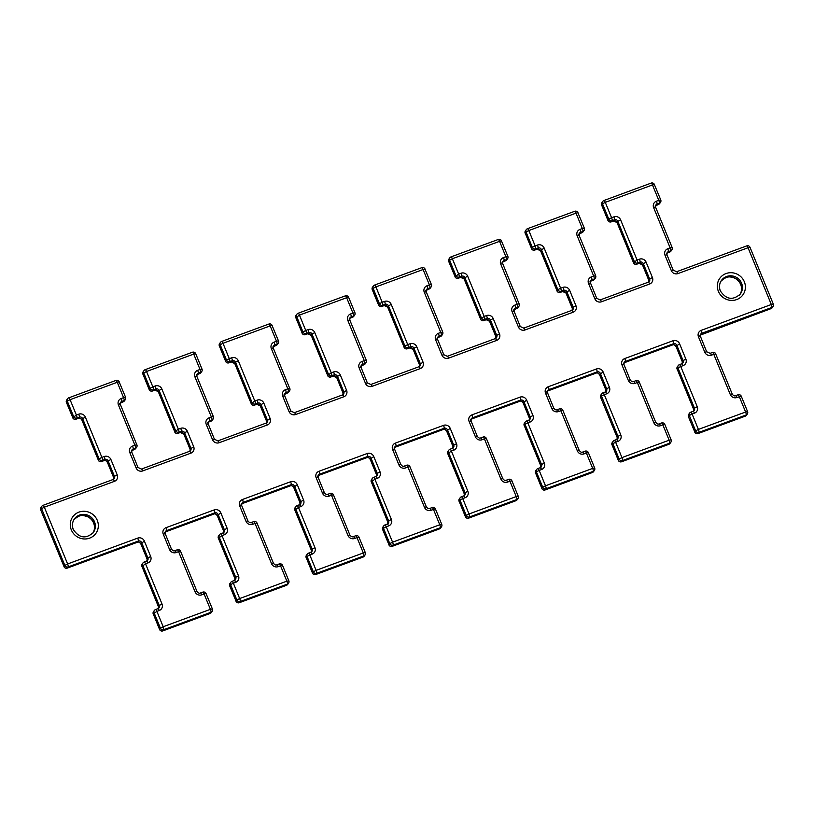 <?xml version="1.0" encoding="UTF-8"?>
<svg xmlns="http://www.w3.org/2000/svg" width="814" height="814" viewBox="0 0 814 814"><rect width="100%" height="100%" fill="white"/><g stroke="black" fill="none" stroke-linecap="round" stroke-linejoin="round"><path stroke-width="1.22" d="M74.064 519.474A11.63 11.182 -144.1 0 1 92.877 533.099M74.461 518.884C72.253 522.12 71.856 525.661 73.301 529.517C79.212 538.186 85.877 539.194 93.305 532.539A11.63 11.182 35.9 0 0 85.134 514.489A11.63 11.182 35.9 0 0 73.199 529.456M71.327 529.914A14.225 13.665 -144.1 0 1 78.968 512.118A14.225 13.665 -144.1 0 1 97.283 520.35A14.225 13.665 -144.1 0 1 89.642 538.135A14.225 13.665 -144.1 0 1 71.327 529.914M721.53 280.311C719.311 283.547 718.925 287.098 720.359 290.944C726.271 299.613 732.946 300.62 740.374 293.966A11.63 11.182 35.9 0 0 732.203 275.915A11.63 11.182 35.9 0 0 720.268 290.883M718.386 291.341A14.225 13.665 -144.1 0 1 726.027 273.555A14.225 13.665 -144.1 0 1 744.342 281.776A14.225 13.665 -144.1 0 1 736.701 299.572A14.225 13.665 -144.1 0 1 718.386 291.341M721.133 280.901A11.63 11.182 -144.1 0 1 739.936 294.526M737.911 394.851A2.584 0.6 69.8 0 1 737.983 394.79A2.584 0.6 69.8 0 1 739.295 396.642L745.604 412.016L698.402 429.416L692.104 414.041L694.464 413.166A5.169 4.976 35.9 0 0 697.242 406.695L680.748 366.493L683.109 365.618A5.169 4.976 35.9 0 0 685.887 359.147L679.578 343.773A5.169 4.976 35.9 0 0 672.924 340.781L624.786 358.536A5.169 4.976 35.9 0 0 621.998 365.008L628.306 380.382A5.169 4.976 35.9 0 0 634.971 383.374L637.331 382.499L653.815 422.71A5.169 4.976 35.9 0 0 660.48 425.702L662.84 424.827L669.139 440.201L621.947 457.6L615.638 442.226L617.999 441.361A5.169 4.976 35.9 0 0 620.777 434.89L604.293 394.678L606.654 393.813A5.169 4.976 35.9 0 0 609.432 387.342L603.123 371.967A5.169 4.976 35.9 0 0 596.459 368.976L548.321 386.721A5.169 4.976 35.9 0 0 545.543 393.193L551.851 408.567A5.169 4.976 35.9 0 0 558.506 411.558L560.866 410.694L577.36 450.895A5.169 4.976 35.9 0 0 584.025 453.886A2.584 0.6 -110.2 0 0 582.712 452.045A2.584 0.6 -110.2 0 0 582.631 452.106M741.239 396.347L736.935 397.507A2.584 0.6 -110.2 0 0 735.622 395.665A2.584 0.6 -110.2 0 0 735.551 395.716M732.213 394.23L730.28 394.515A5.169 4.976 35.9 0 0 736.935 397.507M730.28 394.515L713.786 354.314L711.426 355.179A5.169 4.976 35.9 0 1 704.761 352.187L698.463 336.813A5.169 4.976 35.9 0 1 701.241 330.342L771.326 304.507L748.046 247.741L677.96 273.575A5.169 4.976 35.9 0 1 671.296 270.584L664.997 255.209A5.169 4.976 35.9 0 1 667.775 248.738L670.136 247.873L653.642 207.662A5.169 4.976 35.9 0 1 656.42 201.19L658.78 200.325L652.472 184.951L605.28 202.35L611.579 217.725L613.939 216.85A5.169 4.976 35.9 0 1 620.604 219.841L637.097 260.053L639.458 259.178A5.169 4.976 35.9 0 1 646.113 262.169L652.421 277.543A5.169 4.976 35.9 0 1 649.643 284.015L601.495 301.77A5.169 4.976 35.9 0 1 594.841 298.779L588.532 283.404A5.169 4.976 35.9 0 1 591.31 276.933L593.671 276.058L577.187 235.857A5.169 4.976 35.9 0 1 579.965 229.385L582.325 228.51L576.017 213.136L528.815 230.535L535.124 245.909L537.484 245.045A5.169 4.976 35.9 0 1 544.149 248.036L560.632 288.248L562.993 287.373A5.169 4.976 35.9 0 1 569.658 290.364L575.966 305.738A5.169 4.976 35.9 0 1 573.178 312.21L525.04 329.955A5.169 4.976 35.9 0 1 518.386 326.963L512.077 311.589A5.169 4.976 35.9 0 1 514.855 305.118L517.216 304.253L500.722 264.041A5.169 4.976 35.9 0 1 503.5 257.57L505.86 256.705L499.562 241.331L452.36 258.73L458.669 274.104L461.029 273.229A5.169 4.976 35.9 0 1 467.684 276.221L484.177 316.432L486.538 315.567A5.169 4.976 35.9 0 1 493.203 318.549L499.501 333.923A5.169 4.976 35.9 0 1 496.723 340.394L448.585 358.15A5.169 4.976 35.9 0 1 441.921 355.158L435.622 339.784A5.169 4.976 35.9 0 1 438.4 333.313L440.761 332.438L424.267 292.236A5.169 4.976 35.9 0 1 427.045 285.765L429.405 284.89L423.097 269.515L375.905 286.915L382.214 302.289L384.564 301.424A5.169 4.976 35.9 0 1 391.229 304.416L407.722 344.627L410.083 343.752A5.169 4.976 35.9 0 1 416.737 346.744L423.046 362.118A5.169 4.976 35.9 0 1 420.268 368.589L372.13 386.335A5.169 4.976 35.9 0 1 365.466 383.343L359.157 367.969A5.169 4.976 35.9 0 1 361.935 361.497L364.296 360.633L347.812 320.421A5.169 4.976 35.9 0 1 350.59 313.95L352.95 313.085L346.642 297.71L299.45 315.11L305.749 330.484L308.109 329.609A5.169 4.976 35.9 0 1 314.774 332.6L331.257 372.812L333.618 371.947A5.169 4.976 35.9 0 1 340.283 374.928L346.591 390.303A5.169 4.976 35.9 0 1 343.803 396.774L295.665 414.529A5.169 4.976 35.9 0 1 289.011 411.538L282.702 396.164A5.169 4.976 35.9 0 1 285.48 389.692L287.841 388.817L271.347 348.616A5.169 4.976 35.9 0 1 274.125 342.145L276.485 341.269L270.187 325.895L222.985 343.294L229.294 358.669L231.654 357.804A5.169 4.976 35.9 0 1 238.309 360.795L254.802 401.007L257.163 400.132A5.169 4.976 35.9 0 1 263.828 403.123L270.126 418.498A5.169 4.976 35.9 0 1 267.348 424.969L219.21 442.714A5.169 4.976 35.9 0 1 212.546 439.723L206.247 424.348A5.169 4.976 35.9 0 1 209.025 417.877L211.386 417.012L194.892 376.801A5.169 4.976 35.9 0 1 197.67 370.329L200.03 369.464L193.722 354.09L146.53 371.489L152.839 386.864L155.199 385.989A5.169 4.976 35.9 0 1 161.854 388.98L178.347 429.192L180.708 428.327A5.169 4.976 35.9 0 1 187.362 431.308L193.671 446.683A5.169 4.976 35.9 0 1 190.893 453.154L142.755 470.909A5.169 4.976 35.9 0 1 136.091 467.918L129.782 452.543A5.169 4.976 35.9 0 1 132.57 446.072L134.921 445.197L118.437 404.996A5.169 4.976 35.9 0 1 121.215 398.524L123.575 397.649L117.267 382.275L70.075 399.674L76.374 415.048L78.734 414.184A2.584 0.6 69.8 0 1 79.284 417.124L76.933 417.999L76.089 419.149L78.449 418.284L79.284 417.124A2.584 2.483 35.9 0 1 82.621 418.62L81.787 419.77L98.27 459.981L99.105 458.831L82.621 418.62L85.399 417.175A5.169 4.976 35.9 0 0 78.734 414.184M85.399 417.175L101.892 457.387L104.243 456.512A2.584 0.6 69.8 0 1 104.803 459.452L102.442 460.327L101.608 461.477L103.958 460.612L104.803 459.452A2.584 2.483 35.9 0 1 108.13 460.948L107.295 462.108L113.594 477.482L114.438 476.322L108.13 460.948L110.908 459.503A5.169 4.976 35.9 0 0 104.243 456.512M110.908 459.503L117.216 474.877L114.438 476.322A2.584 2.483 35.9 0 1 114.164 478.713L113.115 479.497A2.584 0.6 -110.2 0 0 113.044 479.558M584.025 453.886L586.375 453.022L592.684 468.396L545.492 485.795L539.183 470.421L541.544 469.546A5.169 4.976 35.9 0 0 544.322 463.074L527.828 422.873L530.189 421.998A5.169 4.976 35.9 0 0 532.966 415.527L526.668 400.152A5.169 4.976 35.9 0 0 520.004 397.161L471.866 414.916A5.169 4.976 35.9 0 0 469.088 421.387L475.386 436.762A5.169 4.976 35.9 0 0 482.051 439.753L484.411 438.878L500.905 479.09A5.169 4.976 35.9 0 0 507.56 482.081L509.92 481.206L516.229 496.581L469.027 513.98L462.728 498.606L465.089 497.741A5.169 4.976 35.9 0 0 467.867 491.269L451.373 451.058L453.734 450.193A5.169 4.976 35.9 0 0 456.512 443.722L450.203 428.347A5.169 4.976 35.9 0 0 443.549 425.356L395.411 443.101A5.169 4.976 35.9 0 0 392.623 449.572L398.931 464.947A5.169 4.976 35.9 0 0 405.596 467.938L407.956 467.073L424.44 507.275A5.169 4.976 35.9 0 0 431.105 510.266L433.465 509.401L439.774 524.776L392.572 542.175L386.263 526.8L388.624 525.925A5.169 4.976 35.9 0 0 391.402 519.464L374.918 479.253L377.279 478.378A5.169 4.976 35.9 0 0 380.057 471.906L373.748 456.532A5.169 4.976 35.9 0 0 367.094 453.54L318.946 471.296A5.169 4.976 35.9 0 0 316.168 477.767L322.476 493.142A5.169 4.976 35.9 0 0 329.131 496.133L331.491 495.258L347.985 535.47A5.169 4.976 35.9 0 0 354.65 538.461L357 537.586L363.309 552.96L316.117 570.36L309.808 554.985L312.169 554.12A5.169 4.976 35.9 0 0 314.947 547.649L298.453 507.437L300.814 506.573A5.169 4.976 35.9 0 0 303.591 500.101L297.293 484.727A5.169 4.976 35.9 0 0 290.629 481.735L242.491 499.481A5.169 4.976 35.9 0 0 239.713 505.952L246.021 521.326A5.169 4.976 35.9 0 0 252.676 524.318L255.036 523.453L271.53 563.654A5.169 4.976 35.9 0 0 278.185 566.646L280.545 565.781L286.854 581.155L239.652 598.555L233.353 583.18L235.714 582.315A5.169 4.976 35.9 0 0 238.492 575.844L221.998 535.632L224.359 534.757A5.169 4.976 35.9 0 0 227.137 528.286L220.828 512.912A5.169 4.976 35.9 0 0 214.174 509.92L166.036 527.676A5.169 4.976 35.9 0 0 163.258 534.147L169.556 549.521A5.169 4.976 35.9 0 0 176.221 552.513L178.581 551.638L195.065 591.849A5.169 4.976 35.9 0 0 201.73 594.841L204.09 593.966L210.399 609.34L163.197 626.749L156.888 611.375L159.249 610.5A5.169 4.976 35.9 0 0 162.027 604.029L145.543 563.817L147.904 562.952A5.169 4.976 35.9 0 0 150.682 556.481L144.373 541.106A5.169 4.976 35.9 0 0 137.719 538.115L67.623 563.96L44.343 507.193L114.428 481.349A5.169 4.976 35.9 0 0 117.216 474.877M64.092 566.727L63.98 566.666A2.584 2.584 0 0 0 67.267 568.111A2.584 0.6 69.8 0 0 67.348 568.05L137.434 542.216L138.268 541.056L68.183 566.9L67.348 568.05A2.584 2.483 -144.1 0 1 64.011 566.554L40.7 509.9L64.011 566.554L64.845 565.404L41.565 508.638L40.731 509.788A2.584 2.483 -144.1 0 1 40.995 507.407A2.584 2.584 0 0 0 40.7 509.9L40.802 509.961M440.303 336.599A2.584 0.6 -110.2 0 0 440.394 336.599A2.584 2.584 0 0 0 441.595 335.694L442.429 334.534A2.584 2.584 0 0 0 442.735 332.041L442.704 332.153A2.584 2.483 -144.1 0 1 441.31 335.388L438.95 336.253L438.115 337.413L440.476 336.538L441.31 335.388A2.584 0.6 -110.2 0 0 440.761 332.438L442.735 332.041L426.241 291.829L424.267 292.236M189.662 451.302A2.584 2.483 35.9 0 0 190.893 448.138L184.585 432.763L183.75 433.913L190.059 449.287L193.671 446.683M352.493 317.246A2.584 0.6 -110.2 0 0 352.584 317.236A2.584 2.584 0 0 0 353.785 316.331L354.619 315.171A2.584 2.584 0 0 0 354.924 312.678L354.894 312.79A2.584 2.483 -144.1 0 1 353.5 316.025L351.139 316.89L350.305 318.05L352.666 317.175L353.5 316.025A2.584 0.6 -110.2 0 0 352.95 313.085L354.924 312.678L348.616 297.303L346.642 297.71A2.584 0.6 69.8 0 0 345.329 295.858L298.138 313.258A2.584 0.6 69.8 0 1 299.45 315.11L295.828 317.714L302.136 333.089L302.971 331.929L296.672 316.554A2.584 2.483 -144.1 0 1 298.056 313.319A2.584 0.6 69.8 0 1 298.138 313.258A2.584 2.584 0 0 0 296.937 314.173L296.093 315.323A2.584 2.584 0 0 0 295.797 317.816L295.828 317.714A2.584 2.483 -144.1 0 1 296.093 315.323M378.673 305.067L379.436 303.744L373.127 288.37L372.293 289.519L378.591 304.894A2.584 2.483 -144.1 0 0 381.929 306.39L384.289 305.515L385.124 304.365L382.763 305.24L381.929 306.39A2.584 0.6 -110.2 0 1 381.847 306.451L384.208 305.576A2.584 0.6 -110.2 0 0 384.289 305.515A2.584 2.483 35.9 0 1 387.617 307.01L404.11 347.222L404.945 346.072L388.451 305.861L387.586 307.122L384.208 305.576A2.584 0.6 -110.2 0 1 384.116 305.586M419.037 366.738A2.584 2.483 35.9 0 0 420.268 363.563L413.96 348.189L413.125 349.348L419.434 364.723L423.046 362.118M175.57 430.637L159.076 390.435L158.242 391.585L174.735 431.796L178.347 429.192A2.584 0.6 -110.2 0 1 178.897 432.132L178.062 433.292L180.423 432.417L181.257 431.267L178.897 432.132A2.584 2.483 -144.1 0 1 175.57 430.637M73.596 416.503L67.297 401.129L66.453 402.279L72.761 417.653L76.374 415.048A2.584 0.6 -110.2 0 1 76.933 417.999A2.584 2.483 -144.1 0 1 73.596 416.503M120.767 402.686A2.584 0.6 -110.2 0 0 120.848 402.676A2.584 0.6 -110.2 0 0 120.93 402.615L123.29 401.75L124.125 400.59L121.764 401.465L120.93 402.615A2.584 2.483 35.9 0 0 120.319 402.94M328.48 374.257L311.996 334.045L311.152 335.205L327.645 375.417L331.257 372.812A2.584 0.6 -110.2 0 1 331.817 375.753L330.983 376.913L333.333 376.037L334.178 374.888L331.817 375.753A2.584 2.483 -144.1 0 1 328.48 374.257M149.298 389.631L150.061 388.309L143.752 372.934L142.918 374.094L149.216 389.468A2.584 2.483 -144.1 0 0 152.554 390.964L154.914 390.089L155.749 388.939L153.388 389.804L152.554 390.964A2.584 0.6 -110.2 0 1 152.472 391.015L154.833 390.15A2.584 0.6 -110.2 0 0 154.914 390.089A2.584 2.483 35.9 0 1 158.242 391.585L154.833 390.15A2.584 0.6 -110.2 0 1 154.741 390.15M342.582 394.922A2.584 2.483 35.9 0 0 343.813 391.758L337.505 376.383L336.67 377.533L342.969 392.908L346.591 390.303M273.687 346.306A2.584 0.6 -110.2 0 0 273.769 346.296A2.584 0.6 -110.2 0 0 273.85 346.235L276.2 345.37L277.045 344.21L274.684 345.085L273.85 346.235A2.584 2.483 35.9 0 0 273.239 346.561M132.122 450.234A2.584 0.6 -110.2 0 0 132.204 450.234A2.584 0.6 -110.2 0 0 132.285 450.173L134.646 449.297L135.48 448.148L133.12 449.013L132.285 450.173A2.584 2.483 35.9 0 0 131.675 450.498M305.464 334.574L307.824 333.709L308.659 332.56L306.298 333.425L305.464 334.574A2.584 2.483 -144.1 0 1 302.136 333.089L302.106 333.191A2.584 2.584 0 0 0 305.392 334.635A2.584 0.6 -110.2 0 0 305.464 334.574M252.025 402.452L235.531 362.24L234.697 363.39L251.19 403.602L254.802 401.007A2.584 0.6 -110.2 0 1 255.352 403.948L254.517 405.097L256.878 404.232L257.712 403.072L255.352 403.948A2.584 2.483 -144.1 0 1 252.025 402.452M266.127 423.117A2.584 2.483 35.9 0 0 267.348 419.943L261.05 404.568L260.205 405.728L266.514 421.103L270.126 418.498M407.438 348.718L409.798 347.853L410.632 346.693L408.272 347.568L407.438 348.718A2.584 2.483 -144.1 0 1 404.11 347.222L404.07 347.334A2.584 2.584 0 0 0 407.356 348.779A2.584 0.6 -110.2 0 0 407.438 348.718M285.032 393.854A2.584 0.6 -110.2 0 0 285.124 393.854A2.584 0.6 -110.2 0 0 285.195 393.793L287.556 392.918L288.39 391.768L286.029 392.633L285.195 393.793A2.584 2.483 35.9 0 0 284.595 394.118M199.572 373.626A2.584 0.6 -110.2 0 0 199.674 373.616A2.584 2.584 0 0 0 200.875 372.71L201.709 371.55A2.584 2.584 0 0 0 202.004 369.057L201.974 369.169A2.584 2.483 -144.1 0 1 200.58 372.405L198.219 373.27L197.385 374.43L199.745 373.555L200.58 372.405A2.584 0.6 -110.2 0 0 200.03 369.464L202.004 369.057L195.696 353.683L193.722 354.09A2.584 0.6 69.8 0 0 192.409 352.238L145.218 369.637A2.584 0.6 69.8 0 1 146.53 371.489L143.752 372.934A2.584 2.483 -144.1 0 1 145.136 369.698A2.584 0.6 69.8 0 1 145.218 369.637A2.584 2.584 0 0 0 144.017 370.553L143.183 371.703A2.584 2.584 0 0 0 142.888 374.196L142.918 374.094A2.584 2.483 -144.1 0 1 143.183 371.703M694.871 432.183L694.759 432.122A2.584 2.584 0 0 0 698.046 433.567A2.584 0.6 69.8 0 0 698.117 433.516L745.319 416.107L746.153 414.957L698.961 432.356L698.117 433.516A2.584 2.483 -144.1 0 1 694.79 432.02L688.451 416.748L694.79 432.02L695.624 430.86L689.326 415.486L688.481 416.646A2.584 2.483 -144.1 0 1 688.756 414.255A2.584 2.584 0 0 0 688.451 416.748L688.552 416.809M670.685 250.814L668.325 251.689L667.49 252.839L669.851 251.964L670.685 250.814A2.584 0.6 -110.2 0 0 670.136 247.873L672.069 247.578A2.584 2.483 -144.1 0 1 670.685 250.814M514.407 309.279A2.584 0.6 -110.2 0 0 514.499 309.279A2.584 0.6 -110.2 0 0 514.57 309.218L516.931 308.343L517.765 307.193L515.404 308.068L514.57 309.218A2.584 2.483 35.9 0 0 513.97 309.544M541.951 488.563L541.839 488.512A2.584 2.584 0 0 0 545.126 489.957A2.584 0.6 69.8 0 0 545.207 489.896L592.399 472.486L593.233 471.337L546.041 488.736L545.207 489.896A2.584 2.483 -144.1 0 1 541.87 488.4L535.571 473.026L541.87 488.4L542.714 487.24L536.406 471.866L535.571 473.026A2.584 2.483 -144.1 0 1 535.836 470.634A2.584 2.584 0 0 0 535.541 473.138L535.643 473.188M486.538 315.567A2.584 0.6 -110.2 0 1 487.087 318.508L484.727 319.373L483.892 320.533L486.253 319.658L487.087 318.508A2.584 2.483 35.9 0 1 490.425 320.004L489.58 321.154L495.889 336.528L496.723 335.378L490.425 320.004L493.203 318.549M481.4 317.877L464.906 277.666L464.072 278.826L480.565 319.037L484.177 316.432A2.584 0.6 -110.2 0 1 484.727 319.373A2.584 2.483 -144.1 0 1 481.4 317.877M455.891 275.549L449.582 260.175L448.748 261.335L455.057 276.699L458.669 274.104A2.584 0.6 -110.2 0 1 459.218 277.045L458.384 278.195L460.744 277.33L461.579 276.17L459.218 277.045A2.584 2.483 -144.1 0 1 455.891 275.549M655.972 205.352A2.584 0.6 -110.2 0 0 656.064 205.352A2.584 0.6 -110.2 0 0 656.135 205.291L658.495 204.416L659.33 203.266L656.969 204.131L656.135 205.291A2.584 2.483 35.9 0 0 655.535 205.616M525.203 233.14L531.511 248.514L532.346 247.364L526.037 231.99L525.203 233.14A2.584 2.483 -144.1 0 1 525.468 230.749A2.584 2.584 0 0 0 525.172 233.252L525.203 233.14M611.304 221.815L613.654 220.95L614.499 219.79L612.138 220.665L611.304 221.815A2.584 2.483 -144.1 0 1 607.966 220.319L608.801 219.17L602.502 203.795L601.668 204.945L607.936 220.431A2.584 2.584 0 0 0 611.222 221.876A2.584 0.6 -110.2 0 0 611.304 221.815M634.32 261.498L617.826 221.286L616.992 222.446L633.475 262.657L637.097 260.053A2.584 0.6 -110.2 0 1 637.647 262.993L636.813 264.153L639.173 263.278L640.008 262.128L637.647 262.993A2.584 2.483 -144.1 0 1 634.32 261.498M506.42 259.646L504.059 260.511L503.215 261.67L505.575 260.795L506.42 259.646A2.584 0.6 -110.2 0 0 505.86 256.705L507.804 256.41A2.584 2.483 -144.1 0 1 506.42 259.646M579.517 233.547A2.584 0.6 -110.2 0 0 579.599 233.537A2.584 0.6 -110.2 0 0 579.68 233.476L582.041 232.611L582.875 231.451L580.514 232.326L579.68 233.476A2.584 2.483 35.9 0 0 579.069 233.801M603.123 371.967L599.511 374.562L605.82 389.937L606.654 388.787L600.345 373.412A2.584 2.483 35.9 0 0 597.018 371.917L548.87 389.662L548.036 390.822L596.184 373.066L597.018 371.917A2.584 0.6 69.8 0 0 596.459 368.976M770.868 308.659A2.584 0.6 -110.2 0 0 770.97 308.659A2.584 0.6 -110.2 0 0 771.041 308.598L771.876 307.448L701.79 333.282L700.956 334.442L771.041 308.598A2.584 2.483 -144.1 0 0 772.16 307.753L773.005 306.593A2.584 2.483 -144.1 0 1 771.876 307.448A2.584 0.6 -110.2 0 0 771.326 304.507L773.269 304.212A2.584 2.483 -144.1 0 1 773.005 306.593A2.584 2.584 0 0 0 773.3 304.1L750.02 247.334L748.046 247.741A2.584 0.6 69.8 0 0 746.733 245.889L676.648 271.723A2.584 0.6 69.8 0 1 677.96 273.575M679.578 343.773L675.966 346.377L682.274 361.752L683.109 360.592L676.8 345.217A2.584 2.483 35.9 0 0 673.473 343.732L625.335 361.477L624.501 362.627L672.639 344.882L673.473 343.732A2.584 0.6 69.8 0 0 672.924 340.781M526.668 400.152L523.056 402.757L529.354 418.131L530.189 416.972L523.89 401.597A2.584 2.483 35.9 0 0 520.553 400.112L472.415 417.857L471.581 419.007L519.719 401.261L520.553 400.112A2.584 0.6 69.8 0 0 520.004 397.161M617.999 441.361A2.584 0.6 -110.2 0 0 616.686 439.509L614.326 440.384A2.584 0.6 -110.2 0 1 615.638 442.226L612.861 443.681A2.584 2.483 -144.1 0 1 613.125 441.29L612.291 442.45A2.584 2.483 -144.1 0 0 612.026 444.831L618.304 460.317A2.584 2.584 0 0 0 621.591 461.762A2.584 0.6 69.8 0 0 621.662 461.701L668.864 444.302L669.698 443.142L622.496 460.551L621.662 461.701A2.584 2.483 -144.1 0 1 618.335 460.205L619.169 459.055L612.861 443.681L612.026 444.831L618.406 460.378M617.236 439.224A2.584 2.483 35.9 0 0 617.165 437.494L600.64 397.395L617.165 437.494L617.999 436.335L601.515 396.123L600.671 397.283A2.584 2.483 -144.1 0 1 600.946 394.892A2.584 2.584 0 0 0 600.64 397.395L600.742 397.446M540.781 467.409A2.584 2.483 35.9 0 0 540.71 465.679L524.216 425.468L540.71 465.679L541.544 464.529L525.05 424.318L524.216 425.468A2.584 2.483 -144.1 0 1 524.481 423.087A2.584 2.584 0 0 0 524.185 425.58L524.287 425.641M287.403 584.096L240.211 601.495L239.367 602.655L286.569 585.246L287.403 584.096A2.584 0.6 69.8 0 0 286.854 581.155L288.797 580.86A2.584 2.483 -144.1 0 1 287.403 584.096M159.249 610.5A2.584 0.6 -110.2 0 0 157.936 608.648L155.576 609.523A2.584 0.6 -110.2 0 1 156.888 611.375L153.276 613.97L159.585 629.344L160.419 628.194L154.111 612.82A2.584 2.483 -144.1 0 1 155.505 609.584A2.584 0.6 -110.2 0 1 155.576 609.523A2.584 2.584 0 0 0 154.385 610.429L153.541 611.589A2.584 2.584 0 0 0 153.246 614.082L153.347 614.143M144.373 541.106L140.761 543.711L147.069 559.076L147.904 557.926L141.595 542.551A2.584 2.483 35.9 0 0 138.268 541.056A2.584 0.6 69.8 0 0 137.719 538.115M220.828 512.912L217.216 515.516L223.524 530.891L224.359 529.741L218.05 514.367A2.584 2.483 35.9 0 0 214.723 512.871L166.585 530.616L165.751 531.766L213.889 514.021L214.723 512.871A2.584 0.6 69.8 0 0 214.174 509.92M450.203 428.347L446.591 430.942L452.899 446.316L453.734 445.166L447.425 429.792A2.584 2.483 35.9 0 0 444.098 428.296L395.96 446.041L395.126 447.201L443.264 429.446L444.098 428.296A2.584 0.6 69.8 0 0 443.549 425.356M297.293 484.727L293.681 487.321L299.979 502.696L300.814 501.546L294.515 486.172A2.584 2.483 35.9 0 0 291.178 484.676L243.04 502.421L242.206 503.581L290.344 485.836L291.178 484.676A2.584 0.6 69.8 0 0 290.629 481.735M373.748 456.532L370.136 459.137L376.444 474.511L377.279 473.361L370.97 457.987A2.584 2.483 35.9 0 0 367.643 456.491L319.505 474.236L318.661 475.386L366.809 457.641L367.643 456.491A2.584 0.6 69.8 0 0 367.094 453.54M465.089 497.741A2.584 0.6 -110.2 0 0 463.777 495.889L461.416 496.764A2.584 0.6 -110.2 0 1 462.728 498.606L459.951 500.061A2.584 2.483 -144.1 0 1 460.215 497.669L459.381 498.829A2.584 2.483 -144.1 0 0 459.106 501.21L465.384 516.697A2.584 2.584 0 0 0 468.671 518.142A2.584 0.6 69.8 0 0 468.742 518.08L515.944 500.681L516.778 499.521L469.586 516.931L468.742 518.08A2.584 2.483 -144.1 0 1 465.415 516.585L466.249 515.435L459.951 500.061L459.106 501.21L465.496 516.758M230.006 583.394A2.584 2.584 0 0 0 229.701 585.897L236.04 601.159L236.874 599.999L230.576 584.625L229.741 585.785A2.584 2.483 -144.1 0 1 230.006 583.394L230.84 582.244A2.584 2.483 -144.1 0 1 231.959 581.389A2.584 0.6 -110.2 0 1 232.041 581.328A2.584 2.584 0 0 0 230.84 582.244A2.584 2.483 -144.1 0 0 230.576 584.625L233.353 583.18A2.584 0.6 -110.2 0 0 232.041 581.328L234.401 580.463A2.584 0.6 -110.2 0 0 234.32 580.524M153.541 611.589A2.584 2.483 -144.1 0 0 153.276 613.97L159.554 629.456A2.584 2.584 0 0 0 162.841 630.901A2.584 0.6 69.8 0 0 162.912 630.84L210.114 613.441L210.948 612.281L163.746 629.69L162.912 630.84A2.584 2.483 -144.1 0 1 159.585 629.344L159.656 629.517M440.323 527.716L393.121 545.115L392.287 546.275L439.489 528.866L440.323 527.716A2.584 0.6 69.8 0 0 439.774 524.776L441.707 524.481A2.584 2.483 -144.1 0 1 440.323 527.716M382.916 527.014A2.584 2.584 0 0 0 382.621 529.517L388.96 544.78L389.794 543.62L383.486 528.245L382.651 529.405A2.584 2.483 -144.1 0 1 382.916 527.014L383.75 525.864A2.584 2.483 -144.1 0 1 384.88 525.01A2.584 0.6 -110.2 0 1 384.951 524.949A2.584 2.584 0 0 0 383.75 525.864A2.584 2.483 -144.1 0 0 383.486 528.245L386.263 526.8A2.584 0.6 -110.2 0 0 384.951 524.949L387.311 524.084A2.584 0.6 -110.2 0 0 387.24 524.145M147.904 562.952A2.584 0.6 -110.2 0 0 146.591 561.1L144.231 561.975A2.584 0.6 -110.2 0 1 145.543 563.817L141.931 566.422L158.415 606.634L159.249 605.474L142.765 565.272A2.584 2.483 -144.1 0 1 144.149 562.036A2.584 0.6 -110.2 0 1 144.231 561.975A2.584 2.584 0 0 0 143.03 562.881L142.196 564.031A2.584 2.584 0 0 0 141.89 566.534L141.992 566.585M300.814 506.573A2.584 0.6 -110.2 0 0 299.501 504.721L297.141 505.596A2.584 0.6 -110.2 0 1 298.453 507.437L294.841 510.042L311.335 550.254L312.169 549.094L295.675 508.882A2.584 2.483 -144.1 0 1 297.069 505.657A2.584 0.6 -110.2 0 1 297.141 505.596A2.584 2.584 0 0 0 295.95 506.501L295.106 507.651A2.584 2.584 0 0 0 294.81 510.154L294.912 510.205M224.359 534.757A2.584 0.6 -110.2 0 0 223.046 532.916L220.686 533.781A2.584 0.6 -110.2 0 1 221.998 535.632L218.386 538.227L234.88 578.439L235.714 577.289L219.22 537.077A2.584 2.483 -144.1 0 1 220.614 533.842A2.584 0.6 -110.2 0 1 220.686 533.781A2.584 2.584 0 0 0 219.485 534.686L218.651 535.846A2.584 2.584 0 0 0 218.356 538.339L218.457 538.4M377.279 478.378A2.584 0.6 -110.2 0 0 375.966 476.536L373.606 477.401A2.584 0.6 -110.2 0 1 374.918 479.253L371.296 481.847L387.79 522.059L388.624 520.909L372.14 480.698A2.584 2.483 -144.1 0 1 373.524 477.462A2.584 0.6 -110.2 0 1 373.606 477.401A2.584 2.584 0 0 0 372.405 478.306L371.571 479.466A2.584 2.584 0 0 0 371.265 481.959L371.367 482.02M312.169 554.12A2.584 0.6 -110.2 0 0 310.856 552.268L308.496 553.144A2.584 0.6 -110.2 0 1 309.808 554.985L307.031 556.44A2.584 2.483 -144.1 0 1 307.295 554.049L306.461 555.209A2.584 2.483 -144.1 0 0 306.196 557.59L312.464 573.076A2.584 2.584 0 0 0 315.751 574.521A2.584 0.6 69.8 0 0 315.832 574.46L363.024 557.061L363.858 555.901L316.666 573.31L315.832 574.46A2.584 2.483 -144.1 0 1 312.505 572.964L313.339 571.815L307.031 556.44L306.196 557.59L312.576 573.137M453.734 450.193A2.584 0.6 -110.2 0 0 452.421 448.341L450.061 449.216A2.584 0.6 -110.2 0 1 451.373 451.058L447.761 453.663L464.255 493.874L465.089 492.714L448.595 452.503A2.584 2.483 -144.1 0 1 449.989 449.267A2.584 0.6 -110.2 0 1 450.061 449.216A2.584 2.584 0 0 0 448.86 450.122L448.026 451.271A2.584 2.584 0 0 0 447.731 453.774L447.832 453.825M562.993 287.373A2.584 0.6 -110.2 0 1 563.553 290.313L561.192 291.188L560.347 292.338L562.708 291.473L563.553 290.313A2.584 2.483 35.9 0 1 566.88 291.809L566.045 292.969L572.344 308.343L573.188 307.183L566.88 291.809L569.658 290.364M639.458 259.178A2.584 0.6 -110.2 0 1 640.008 262.128A2.584 2.483 35.9 0 1 643.335 263.624L642.5 264.774L648.809 280.148L649.643 278.999L643.335 263.624L646.113 262.169M594.23 279.009L591.87 279.874L591.025 281.023L593.386 280.158L594.23 279.009A2.584 0.6 -110.2 0 0 593.671 276.058L595.614 275.773A2.584 2.483 -144.1 0 1 594.23 279.009M426.597 289.926A2.584 0.6 -110.2 0 0 426.689 289.916A2.584 0.6 -110.2 0 0 426.76 289.855L429.12 288.99L429.955 287.83L427.594 288.705L426.76 289.855A2.584 2.483 35.9 0 0 426.16 290.181M544.149 248.036L540.527 250.631L557.02 290.842L557.855 289.692L541.371 249.481A2.584 2.483 35.9 0 0 538.034 247.985L535.673 248.85L534.839 250.01L537.199 249.135L538.034 247.985A2.584 0.6 -110.2 0 0 537.484 245.045M693.691 411.029A2.584 2.483 35.9 0 0 693.62 409.3L677.136 369.088L693.62 409.3L694.464 408.15L677.97 367.938L677.136 369.088A2.584 2.483 -144.1 0 1 677.401 366.707A2.584 2.584 0 0 0 677.106 369.2L677.197 369.261M210.928 421.174A2.584 0.6 -110.2 0 0 211.019 421.174A2.584 2.584 0 0 0 212.22 420.258L213.054 419.108A2.584 2.584 0 0 0 213.36 416.605L213.329 416.717A2.584 2.483 -144.1 0 1 211.935 419.953L209.574 420.828L208.74 421.978L211.101 421.113L211.935 419.953A2.584 0.6 -110.2 0 0 211.386 417.012L213.36 416.605L196.866 376.394L194.892 376.801M229.009 362.769L231.369 361.894L232.204 360.744L229.843 361.62L229.009 362.769A2.584 2.483 -144.1 0 1 225.682 361.274L226.516 360.124L220.207 344.749L219.373 345.899L225.651 361.385A2.584 2.584 0 0 0 228.938 362.83A2.584 0.6 -110.2 0 0 229.009 362.769M363.838 364.794A2.584 0.6 -110.2 0 0 363.939 364.784A2.584 2.584 0 0 0 365.14 363.878L365.974 362.729A2.584 2.584 0 0 0 366.269 360.226L366.239 360.337A2.584 2.483 -144.1 0 1 364.855 363.573L362.495 364.448L361.66 365.598L364.011 364.733L364.855 363.573A2.584 0.6 -110.2 0 0 364.296 360.633L366.269 360.226L349.786 320.014L347.812 320.421M66.524 402.452L66.453 402.279A2.584 2.483 -144.1 0 1 66.728 399.898L67.562 398.738A2.584 2.483 -144.1 0 0 67.297 401.129L70.075 399.674A2.584 0.6 69.8 0 0 68.763 397.832A2.584 2.584 0 0 0 67.562 398.738A2.584 2.483 -144.1 0 1 68.681 397.893A2.584 0.6 69.8 0 1 68.763 397.832L115.954 380.433A2.584 0.6 69.8 0 1 117.267 382.275L119.241 381.878A2.584 2.584 0 0 0 115.954 380.433A2.584 0.6 69.8 0 0 115.883 380.484M76.089 419.149A2.584 2.483 -144.1 0 1 72.761 417.653L72.731 417.765A2.584 2.584 0 0 0 76.017 419.21A2.584 0.6 -110.2 0 0 76.089 419.149M75.906 419.21A2.584 0.6 -110.2 0 0 76.017 419.21L78.378 418.335C79.426 417.745 80.545 418.254 81.746 419.882L81.787 419.77A2.584 2.483 35.9 0 0 78.449 418.284A2.584 0.6 69.8 0 1 78.378 418.335A2.584 0.6 69.8 0 1 78.276 418.345M101.892 457.387L99.105 458.831A2.584 2.483 -144.1 0 0 102.442 460.327A2.584 0.6 69.8 0 0 101.892 457.387M72.843 417.826L66.422 402.391A2.584 2.584 0 0 1 66.728 399.898M98.352 460.154L98.24 460.093A2.584 2.584 0 0 0 101.526 461.538A2.584 0.6 69.8 0 0 101.608 461.477A2.584 2.483 -144.1 0 1 98.27 459.981L81.848 419.943M119.21 381.98L125.549 397.252L123.575 397.649A2.584 0.6 -110.2 0 1 124.125 400.59A2.584 2.483 -144.1 0 0 125.244 399.745A2.584 2.584 0 0 0 125.549 397.252L125.519 397.354A2.584 2.483 -144.1 0 1 125.244 399.745L124.41 400.895A2.584 2.483 -144.1 0 1 123.29 401.75A2.584 0.6 -110.2 0 1 123.209 401.811A2.584 2.584 0 0 0 124.41 400.895M103.795 460.673A2.584 0.6 69.8 0 0 103.887 460.673C104.935 460.073 106.054 460.582 107.265 462.22L107.295 462.108A2.584 2.483 35.9 0 0 103.958 460.612A2.584 0.6 69.8 0 1 103.887 460.673L101.526 461.538A2.584 0.6 69.8 0 1 101.414 461.538M113.665 479.212A2.584 2.483 35.9 0 0 113.594 477.482L107.367 462.271M113.207 479.497A2.584 2.483 35.9 0 0 114.164 478.713M114.428 481.349A2.584 0.6 -110.2 0 0 113.115 479.497L43.03 505.341A2.584 0.6 -110.2 0 0 42.959 505.402A2.584 2.483 -144.1 0 0 41.84 506.247L40.995 507.407M120.38 404.7L120.645 402.309A2.584 2.483 35.9 0 1 121.764 401.465A2.584 0.6 -110.2 0 0 121.215 398.524M113.329 479.863L113.665 477.645M44.343 507.193A2.584 0.6 -110.2 0 0 43.03 505.341A2.584 2.584 0 0 0 41.84 506.247A2.584 2.483 -144.1 0 0 41.565 508.638L44.343 507.193M134.473 449.359A2.584 0.6 -110.2 0 0 134.564 449.359A2.584 2.584 0 0 0 135.765 448.453L136.599 447.293A2.584 2.584 0 0 0 136.894 444.8L134.921 445.197A2.584 0.6 -110.2 0 1 135.48 448.148A2.584 2.483 -144.1 0 0 136.864 444.912L120.411 404.589L118.437 404.996M120.645 402.309A2.584 2.483 35.9 0 0 120.309 404.538M123.118 401.811A2.584 0.6 -110.2 0 0 123.209 401.811L119.8 403.469M67.623 563.96L64.845 565.404A2.584 2.483 -144.1 0 0 68.183 566.9A2.584 0.6 69.8 0 0 67.623 563.96M131.726 452.248L131.99 449.867A2.584 2.483 35.9 0 1 133.12 449.013A2.584 0.6 -110.2 0 0 132.57 446.072M135.765 448.453A2.584 2.483 -144.1 0 1 134.646 449.297A2.584 0.6 -110.2 0 1 134.564 449.359L131.156 451.017M138.034 467.623L131.756 452.136L129.782 452.543M131.99 449.867A2.584 2.483 35.9 0 0 131.665 452.085M137.261 542.277A2.584 0.6 69.8 0 0 137.352 542.277C138.4 541.676 139.53 542.185 140.73 543.813L140.761 543.711A2.584 2.483 35.9 0 0 137.434 542.216A2.584 0.6 69.8 0 1 137.352 542.277L67.267 568.111A2.584 0.6 69.8 0 1 67.155 568.111M141.361 469.118A2.584 0.6 69.8 0 1 141.443 469.057L138.065 467.511L136.091 467.918M150.682 556.481L147.904 557.926A2.584 2.483 35.9 0 1 147.639 560.317L146.591 561.1A2.584 0.6 -110.2 0 0 146.51 561.161M189.499 451.373A2.584 0.6 69.8 0 1 189.581 451.312L141.443 469.057A2.584 0.6 69.8 0 1 142.755 470.909M147.131 560.815A2.584 2.483 35.9 0 0 147.069 559.076L140.832 543.874M146.673 561.1A2.584 2.483 35.9 0 0 147.639 560.317M190.629 450.518L189.581 451.312A2.584 0.6 69.8 0 1 190.893 453.154M146.795 561.467L147.131 559.249M180.708 428.327A2.584 0.6 -110.2 0 1 181.257 431.267A2.584 2.483 35.9 0 1 184.585 432.763L187.362 431.308M190.13 451.017A2.584 2.483 35.9 0 0 190.059 449.287L183.75 433.913A2.584 2.483 35.9 0 0 180.423 432.417A2.584 0.6 -110.2 0 1 180.342 432.478A2.584 0.6 -110.2 0 1 180.25 432.478M158.486 608.363A2.584 2.483 35.9 0 0 158.415 606.634L141.931 566.422A2.584 2.483 -144.1 0 1 142.196 564.031M162.027 604.029L159.249 605.474A2.584 2.483 35.9 0 1 158.984 607.865L157.936 608.648A2.584 0.6 -110.2 0 0 157.865 608.709M190.12 449.45L189.794 451.678M158.028 608.648A2.584 2.483 35.9 0 0 158.984 607.865M183.822 434.086L180.342 432.478L177.981 433.353A2.584 0.6 -110.2 0 0 178.062 433.292A2.584 2.483 -144.1 0 1 174.735 431.796L174.695 431.908A2.584 2.584 0 0 0 177.981 433.353A2.584 0.6 -110.2 0 1 177.879 433.353M158.15 609.014L158.476 606.796M155.199 385.989A2.584 0.6 -110.2 0 1 155.749 388.939A2.584 2.483 35.9 0 1 159.076 390.435L161.854 388.98M163.197 626.749L160.419 628.194A2.584 2.483 -144.1 0 0 163.746 629.69A2.584 0.6 69.8 0 0 163.197 626.749M174.807 431.959L158.313 391.748M153.388 389.804A2.584 0.6 -110.2 0 0 152.839 386.864L150.061 388.309A2.584 2.483 -144.1 0 0 153.388 389.804M206.034 593.681L206.064 593.569A2.584 2.584 0 0 0 202.778 592.124A2.584 0.6 -110.2 0 1 204.09 593.966L206.064 593.569L212.373 608.943L210.399 609.34A2.584 0.6 69.8 0 1 210.948 612.281A2.584 2.483 -144.1 0 0 212.067 611.436A2.584 2.584 0 0 0 212.373 608.943L212.332 609.055A2.584 2.483 -144.1 0 1 212.067 611.436L211.233 612.596A2.584 2.483 -144.1 0 1 210.114 613.441A2.584 0.6 69.8 0 1 210.032 613.502A2.584 0.6 69.8 0 1 209.941 613.502M211.233 612.596A2.584 2.584 0 0 1 210.032 613.502L162.841 630.901A2.584 0.6 69.8 0 1 162.729 630.901M152.36 391.015A2.584 0.6 -110.2 0 0 152.472 391.015A2.584 2.584 0 0 1 149.186 389.57L142.979 374.257M201.73 594.841A2.584 0.6 -110.2 0 0 200.417 592.989L202.778 592.124A2.584 0.6 -110.2 0 0 202.696 592.185M192.338 352.299A2.584 0.6 69.8 0 1 192.409 352.238A2.584 2.584 0 0 1 195.696 353.683L195.665 353.795M195.065 591.849L197.039 591.442C198.25 593.07 199.369 593.589 200.417 592.989A2.584 0.6 -110.2 0 0 200.346 593.05M180.525 551.343L180.555 551.231A2.584 2.584 0 0 0 177.269 549.786A2.584 0.6 -110.2 0 1 178.581 551.638L180.555 551.231L197.008 591.554M176.221 552.513A2.584 0.6 -110.2 0 0 174.908 550.661L177.269 549.786A2.584 0.6 -110.2 0 0 177.187 549.847M196.835 376.506L197.1 374.125A2.584 2.483 35.9 0 1 198.219 373.27A2.584 0.6 -110.2 0 0 197.67 370.329M200.875 372.71A2.584 2.483 -144.1 0 1 199.745 373.555A2.584 0.6 -110.2 0 1 199.674 373.616L197.314 374.491A2.584 0.6 -110.2 0 0 197.385 374.43A2.584 2.483 35.9 0 0 196.785 374.755M169.556 549.521L171.53 549.114C172.731 550.742 173.86 551.261 174.908 550.661A2.584 0.6 -110.2 0 0 174.827 550.722M197.1 374.125A2.584 2.483 35.9 0 0 196.774 376.343M163.258 534.147L165.232 533.74L171.5 549.226M197.222 374.491A2.584 0.6 -110.2 0 0 197.314 374.491L196.266 375.274M166.036 527.676A2.584 0.6 69.8 0 1 166.585 530.616A2.584 2.483 35.9 0 0 165.466 531.461L165.191 533.852M165.466 531.461A2.584 2.483 35.9 0 0 165.13 533.689M208.18 424.063L208.455 421.672A2.584 2.483 35.9 0 1 209.574 420.828A2.584 0.6 -110.2 0 0 209.025 417.877M212.22 420.258A2.584 2.483 -144.1 0 1 211.101 421.113A2.584 0.6 -110.2 0 1 211.019 421.174L208.659 422.039A2.584 0.6 -110.2 0 0 208.74 421.978A2.584 2.483 35.9 0 0 208.13 422.303M213.716 514.082A2.584 0.6 69.8 0 0 213.817 514.082C214.855 513.481 215.985 514 217.185 515.628L217.216 515.516A2.584 2.483 35.9 0 0 213.889 514.021A2.584 0.6 69.8 0 1 213.817 514.082L165.669 531.827A2.584 0.6 69.8 0 0 165.751 531.766A2.584 2.483 35.9 0 0 165.14 532.091M214.489 439.438L208.221 423.952L206.247 424.348M208.455 421.672A2.584 2.483 35.9 0 0 208.119 423.891M164.621 532.621L165.669 531.827A2.584 0.6 69.8 0 1 165.588 531.837M217.816 440.934A2.584 0.6 69.8 0 1 217.898 440.873L214.52 439.326L212.546 439.723M208.577 422.049A2.584 0.6 -110.2 0 0 208.659 422.039L207.611 422.822M227.137 528.286L224.359 529.741A2.584 2.483 35.9 0 1 224.094 532.122L223.046 532.916A2.584 0.6 -110.2 0 0 222.975 532.977M265.964 423.178A2.584 0.6 69.8 0 1 266.036 423.117L217.898 440.873A2.584 0.6 69.8 0 1 219.21 442.714M223.596 532.621A2.584 2.483 35.9 0 0 223.524 530.891L217.287 515.679M223.128 532.905A2.584 2.483 35.9 0 0 224.094 532.122M267.084 422.334L266.036 423.117A2.584 0.6 69.8 0 1 267.348 424.969M223.26 533.282L223.585 531.054M257.163 400.132A2.584 0.6 -110.2 0 1 257.712 403.072A2.584 2.483 35.9 0 1 261.05 404.568L263.828 403.123M266.585 422.832A2.584 2.483 35.9 0 0 266.514 421.103L260.205 405.728A2.584 2.483 35.9 0 0 256.878 404.232A2.584 0.6 -110.2 0 1 256.807 404.293A2.584 0.6 -110.2 0 1 256.705 404.293M234.941 580.168A2.584 2.483 35.9 0 0 234.88 578.439L218.386 538.227A2.584 2.483 -144.1 0 1 218.651 535.846M238.492 575.844L235.714 577.289A2.584 2.483 35.9 0 1 235.45 579.67L234.401 580.463A2.584 0.6 -110.2 0 1 235.714 582.315M266.575 421.265L266.249 423.483M234.483 580.453A2.584 2.483 35.9 0 0 235.45 579.67M260.277 405.891L256.807 404.293L254.446 405.158A2.584 0.6 -110.2 0 0 254.517 405.097A2.584 2.483 -144.1 0 1 251.19 403.602L251.16 403.713A2.584 2.584 0 0 0 254.446 405.158A2.584 0.6 -110.2 0 1 254.334 405.158M234.605 580.83L234.941 578.612M231.654 357.804A2.584 0.6 -110.2 0 1 232.204 360.744A2.584 2.483 35.9 0 1 235.531 362.24L238.309 360.795M239.652 598.555L236.874 599.999A2.584 2.483 -144.1 0 0 240.211 601.495A2.584 0.6 69.8 0 0 239.652 598.555M251.261 403.775L234.697 363.39A2.584 2.483 35.9 0 0 231.369 361.894A2.584 0.6 -110.2 0 1 231.288 361.955A2.584 0.6 -110.2 0 1 231.196 361.965M236.121 601.322L236.009 601.271A2.584 2.584 0 0 0 239.296 602.716A2.584 0.6 69.8 0 0 239.367 602.655A2.584 2.483 -144.1 0 1 236.04 601.159L229.802 585.948M229.843 361.62A2.584 0.6 -110.2 0 0 229.294 358.669L226.516 360.124A2.584 2.483 -144.1 0 0 229.843 361.62M234.768 363.563L231.288 361.955L228.938 362.83A2.584 0.6 -110.2 0 1 228.826 362.83M286.396 585.317A2.584 0.6 69.8 0 0 286.497 585.307A2.584 2.584 0 0 0 287.688 584.401A2.584 2.483 -144.1 0 1 286.569 585.246A2.584 0.6 69.8 0 1 286.497 585.307L239.296 602.716A2.584 0.6 69.8 0 1 239.184 602.716M219.444 346.072L219.373 345.899A2.584 2.483 -144.1 0 1 219.638 343.508L220.472 342.358A2.584 2.483 -144.1 0 0 220.207 344.749L222.985 343.294A2.584 0.6 69.8 0 0 221.673 341.453A2.584 2.584 0 0 0 220.472 342.358A2.584 2.483 -144.1 0 1 221.601 341.514A2.584 0.6 69.8 0 1 221.673 341.453L268.874 324.043A2.584 0.6 69.8 0 1 270.187 325.895L272.161 325.488A2.584 2.584 0 0 0 268.874 324.043A2.584 0.6 69.8 0 0 268.793 324.104M287.688 584.401L288.532 583.251A2.584 2.584 0 0 0 288.828 580.748L282.519 565.374A2.584 2.584 0 0 0 279.233 563.929A2.584 0.6 -110.2 0 1 280.545 565.781L282.489 565.486M225.753 361.447L219.342 346.011A2.584 2.584 0 0 1 219.638 343.508M278.185 566.646A2.584 0.6 -110.2 0 0 276.872 564.804L279.233 563.929A2.584 0.6 -110.2 0 0 279.161 563.99M271.53 563.654L273.504 563.257C274.705 564.885 275.824 565.404 276.872 564.804A2.584 0.6 -110.2 0 0 276.801 564.865M272.13 325.6L278.459 340.863L276.485 341.269A2.584 0.6 -110.2 0 1 277.045 344.21A2.584 2.483 -144.1 0 0 278.164 343.366A2.584 2.584 0 0 0 278.459 340.863L278.429 340.974A2.584 2.483 -144.1 0 1 278.164 343.366L277.33 344.515A2.584 2.483 -144.1 0 1 276.2 345.37A2.584 0.6 -110.2 0 1 276.129 345.431A2.584 2.584 0 0 0 277.33 344.515M256.98 523.158L257.01 523.046A2.584 2.584 0 0 0 253.724 521.601A2.584 0.6 -110.2 0 1 255.036 523.453L257.01 523.046L273.473 563.369M252.676 524.318A2.584 0.6 -110.2 0 0 251.363 522.466L253.724 521.601A2.584 0.6 -110.2 0 0 253.653 521.662M273.29 348.321L273.555 345.93A2.584 2.483 35.9 0 1 274.684 345.085A2.584 0.6 -110.2 0 0 274.125 342.145M246.021 521.326L247.995 520.929C249.196 522.557 250.315 523.066 251.363 522.466A2.584 0.6 -110.2 0 0 251.292 522.527M287.383 392.979A2.584 0.6 -110.2 0 0 287.484 392.979A2.584 2.584 0 0 0 288.685 392.073L289.519 390.913A2.584 2.584 0 0 0 289.815 388.42L287.841 388.817A2.584 0.6 -110.2 0 1 288.39 391.768A2.584 2.483 -144.1 0 0 289.784 388.532L273.321 348.209L271.347 348.616M273.555 345.93A2.584 2.483 35.9 0 0 273.229 348.158M276.038 345.431A2.584 0.6 -110.2 0 0 276.129 345.431L272.721 347.09M239.713 505.952L241.687 505.555L247.955 521.031M242.491 499.481A2.584 0.6 69.8 0 1 243.04 502.421A2.584 2.483 35.9 0 0 241.921 503.276L241.656 505.657M241.921 503.276A2.584 2.483 35.9 0 0 241.595 505.494M284.646 395.869L284.91 393.488A2.584 2.483 35.9 0 1 286.029 392.633A2.584 0.6 -110.2 0 0 285.48 389.692M288.685 392.073A2.584 2.483 -144.1 0 1 287.556 392.918A2.584 0.6 -110.2 0 1 287.484 392.979L284.076 394.637M290.171 485.897A2.584 0.6 69.8 0 0 290.272 485.887C291.32 485.297 292.44 485.805 293.64 487.433L293.681 487.321A2.584 2.483 35.9 0 0 290.344 485.836A2.584 0.6 69.8 0 1 290.272 485.887L242.134 503.642A2.584 0.6 69.8 0 0 242.206 503.581A2.584 2.483 35.9 0 0 241.605 503.907M290.944 411.243L284.676 395.757L282.702 396.164M284.91 393.488A2.584 2.483 35.9 0 0 284.585 395.706M241.086 504.426L242.134 503.642A2.584 0.6 69.8 0 1 242.043 503.642M294.281 412.739A2.584 0.6 69.8 0 1 294.353 412.678L290.985 411.131L289.011 411.538M303.591 500.101L300.814 501.546A2.584 2.483 35.9 0 1 300.549 503.937L299.501 504.721A2.584 0.6 -110.2 0 0 299.43 504.782M342.419 394.994A2.584 0.6 69.8 0 1 342.491 394.932L294.353 412.678A2.584 0.6 69.8 0 1 295.665 414.529M300.051 504.436A2.584 2.483 35.9 0 0 299.979 502.696L293.742 487.494M299.593 504.721A2.584 2.483 35.9 0 0 300.549 503.937M343.539 394.139L342.491 394.932A2.584 0.6 69.8 0 1 343.803 396.774M299.715 505.087L300.04 502.869M333.618 371.947A2.584 0.6 -110.2 0 1 334.178 374.888A2.584 2.483 35.9 0 1 337.505 376.383L340.283 374.928M343.04 394.637A2.584 2.483 35.9 0 0 342.969 392.908L336.67 377.533A2.584 2.483 35.9 0 0 333.333 376.037A2.584 0.6 -110.2 0 1 333.262 376.099A2.584 0.6 -110.2 0 1 333.16 376.099M311.406 551.984A2.584 2.483 35.9 0 0 311.335 550.254L294.841 510.042A2.584 2.483 -144.1 0 1 295.106 507.651M314.947 547.649L312.169 549.094A2.584 2.483 35.9 0 1 311.904 551.485L310.856 552.268A2.584 0.6 -110.2 0 0 310.785 552.33M343.03 393.07L342.704 395.299M310.938 552.268A2.584 2.483 35.9 0 0 311.904 551.485M336.731 377.706L333.262 376.099L330.901 376.974A2.584 0.6 -110.2 0 0 330.983 376.913A2.584 2.483 -144.1 0 1 327.645 375.417L327.615 375.529A2.584 2.584 0 0 0 330.901 376.974A2.584 0.6 -110.2 0 1 330.789 376.974M311.07 552.635L311.396 550.417M308.496 553.144A2.584 0.6 -110.2 0 0 308.425 553.205A2.584 2.483 -144.1 0 0 307.295 554.049A2.584 2.584 0 0 1 308.496 553.144M308.109 329.609A2.584 0.6 -110.2 0 1 308.659 332.56A2.584 2.483 35.9 0 1 311.996 334.045L314.774 332.6M316.117 570.36L313.339 571.815A2.584 2.483 -144.1 0 0 316.666 573.31A2.584 0.6 69.8 0 0 316.117 570.36M327.727 375.58L311.152 335.205A2.584 2.483 35.9 0 0 307.824 333.709A2.584 0.6 -110.2 0 1 307.753 333.771A2.584 0.6 -110.2 0 1 307.651 333.771M306.461 555.209A2.584 2.584 0 0 0 306.166 557.702L306.268 557.763M306.298 333.425A2.584 0.6 -110.2 0 0 305.749 330.484L302.971 331.929A2.584 2.483 -144.1 0 0 306.298 333.425M311.223 335.368L307.753 333.771L305.392 334.635A2.584 0.6 -110.2 0 1 305.281 334.635M358.943 537.301L358.974 537.189A2.584 2.584 0 0 0 355.698 535.744A2.584 0.6 -110.2 0 1 357 537.586L358.974 537.189L365.283 552.564L363.309 552.96A2.584 0.6 69.8 0 1 363.858 555.901A2.584 2.483 -144.1 0 0 364.987 555.056A2.584 2.584 0 0 0 365.283 552.564L365.252 552.665A2.584 2.483 -144.1 0 1 364.987 555.056L364.153 556.216A2.584 2.483 -144.1 0 1 363.024 557.061A2.584 0.6 69.8 0 1 362.952 557.122A2.584 0.6 69.8 0 1 362.851 557.122M364.153 556.216A2.584 2.584 0 0 1 362.952 557.122L315.751 574.521A2.584 0.6 69.8 0 1 315.649 574.521M302.218 333.252L295.899 317.877M354.65 538.461A2.584 0.6 -110.2 0 0 353.337 536.609L355.698 535.744A2.584 0.6 -110.2 0 0 355.616 535.805M345.258 295.92A2.584 0.6 69.8 0 1 345.329 295.858A2.584 2.584 0 0 1 348.616 297.303L348.585 297.415M347.985 535.47L349.959 535.063C351.16 536.691 352.289 537.209 353.337 536.609A2.584 0.6 -110.2 0 0 353.256 536.67M333.435 494.963L333.465 494.851A2.584 2.584 0 0 0 330.179 493.406A2.584 0.6 -110.2 0 1 331.491 495.258L333.465 494.851L349.928 535.174M329.131 496.133A2.584 0.6 -110.2 0 0 327.818 494.281L330.179 493.406A2.584 0.6 -110.2 0 0 330.108 493.467M349.745 320.126L350.02 317.745A2.584 2.483 35.9 0 1 351.139 316.89A2.584 0.6 -110.2 0 0 350.59 313.95M353.785 316.331A2.584 2.483 -144.1 0 1 352.666 317.175A2.584 0.6 -110.2 0 1 352.584 317.236L350.224 318.111A2.584 0.6 -110.2 0 0 350.305 318.05A2.584 2.483 35.9 0 0 349.694 318.376M322.476 493.142L324.45 492.735C325.651 494.363 326.78 494.881 327.818 494.281A2.584 0.6 -110.2 0 0 327.747 494.342M350.02 317.745A2.584 2.483 35.9 0 0 349.684 319.963M316.168 477.767L318.142 477.36L324.42 492.846M350.142 318.111A2.584 0.6 -110.2 0 0 350.224 318.111L349.175 318.895M318.946 471.296A2.584 0.6 69.8 0 1 319.505 474.236A2.584 2.483 35.9 0 0 318.376 475.081L318.111 477.472M318.376 475.081A2.584 2.483 35.9 0 0 318.05 477.309M361.101 367.684L361.365 365.293A2.584 2.483 35.9 0 1 362.495 364.448A2.584 0.6 -110.2 0 0 361.935 361.497M365.14 363.878A2.584 2.483 -144.1 0 1 364.011 364.733A2.584 0.6 -110.2 0 1 363.939 364.784L361.579 365.659A2.584 0.6 -110.2 0 0 361.66 365.598A2.584 2.483 35.9 0 0 361.05 365.924M366.636 457.702A2.584 0.6 69.8 0 0 366.727 457.702C367.775 457.102 368.895 457.621 370.105 459.249L370.136 459.137A2.584 2.483 35.9 0 0 366.809 457.641A2.584 0.6 69.8 0 1 366.727 457.702L318.589 475.447A2.584 0.6 69.8 0 0 318.661 475.386A2.584 2.483 35.9 0 0 318.06 475.712M367.409 383.058L361.131 367.572L359.157 367.969M361.365 365.293A2.584 2.483 35.9 0 0 361.04 367.511M317.541 476.241L318.589 475.447A2.584 0.6 69.8 0 1 318.508 475.457M370.736 384.554A2.584 0.6 69.8 0 1 370.818 384.493L367.44 382.946L365.466 383.343M361.497 365.669A2.584 0.6 -110.2 0 0 361.579 365.659L360.531 366.442M380.057 471.906L377.279 473.361A2.584 2.483 35.9 0 1 377.014 475.742L375.966 476.536A2.584 0.6 -110.2 0 0 375.885 476.587M418.874 366.799A2.584 0.6 69.8 0 1 418.956 366.738L370.818 384.493A2.584 0.6 69.8 0 1 372.13 386.335M376.506 476.241A2.584 2.483 35.9 0 0 376.444 474.511L370.207 459.3M376.048 476.526A2.584 2.483 35.9 0 0 377.014 475.742M420.004 365.954L418.956 366.738A2.584 0.6 69.8 0 1 420.268 368.589M376.17 476.902L376.506 474.674M410.083 343.752A2.584 0.6 -110.2 0 1 410.632 346.693A2.584 2.483 35.9 0 1 413.96 348.189L416.737 346.744M419.505 366.453A2.584 2.483 35.9 0 0 419.434 364.723L413.125 349.348A2.584 2.483 35.9 0 0 409.798 347.853A2.584 0.6 -110.2 0 1 409.717 347.914A2.584 0.6 -110.2 0 1 409.625 347.914M387.861 523.789A2.584 2.483 35.9 0 0 387.79 522.059L371.296 481.847A2.584 2.483 -144.1 0 1 371.571 479.466M391.402 519.464L388.624 520.909A2.584 2.483 35.9 0 1 388.359 523.29L387.311 524.084A2.584 0.6 -110.2 0 1 388.624 525.925M419.495 364.886L419.169 367.104M387.403 524.074A2.584 2.483 35.9 0 0 388.359 523.29M408.272 347.568A2.584 0.6 -110.2 0 0 407.722 344.627L404.945 346.072A2.584 2.483 -144.1 0 0 408.272 347.568M413.197 349.511L409.717 347.914L407.356 348.779A2.584 0.6 -110.2 0 1 407.254 348.779M387.525 524.45L387.851 522.232M384.564 301.424A2.584 0.6 -110.2 0 1 385.124 304.365A2.584 2.483 35.9 0 1 388.451 305.861L391.229 304.416M392.572 542.175L389.794 543.62A2.584 2.483 -144.1 0 0 393.121 545.115A2.584 0.6 69.8 0 0 392.572 542.175M404.182 347.395L387.688 307.183M389.031 544.942L388.929 544.892A2.584 2.584 0 0 0 392.216 546.336A2.584 0.6 69.8 0 0 392.287 546.275A2.584 2.483 -144.1 0 1 388.96 544.78L382.722 529.568M382.763 305.24A2.584 0.6 -110.2 0 0 382.214 302.289L379.436 303.744A2.584 2.483 -144.1 0 0 382.763 305.24M435.409 509.106L435.439 508.994A2.584 2.584 0 0 0 432.153 507.549A2.584 0.6 -110.2 0 1 433.465 509.401L435.439 508.994L441.748 524.369A2.584 2.584 0 0 1 441.442 526.872L440.608 528.021A2.584 2.483 -144.1 0 1 439.489 528.866A2.584 0.6 69.8 0 1 439.407 528.927L392.216 546.336A2.584 0.6 69.8 0 1 392.104 546.326M372.354 289.682L372.293 289.519A2.584 2.483 -144.1 0 1 372.558 287.128L373.392 285.979A2.584 2.483 -144.1 0 0 373.127 288.37L375.905 286.915A2.584 0.6 69.8 0 0 374.593 285.073A2.584 2.584 0 0 0 373.392 285.979A2.584 2.483 -144.1 0 1 374.511 285.134A2.584 0.6 69.8 0 1 374.593 285.073L421.784 267.664A2.584 0.6 69.8 0 1 423.097 269.515L425.071 269.108A2.584 2.584 0 0 0 421.784 267.664A2.584 0.6 69.8 0 0 421.713 267.725M381.735 306.451A2.584 0.6 -110.2 0 0 381.847 306.451A2.584 2.584 0 0 1 378.561 305.006L372.252 289.631A2.584 2.584 0 0 1 372.558 287.128M440.608 528.021A2.584 2.584 0 0 1 439.407 528.927A2.584 0.6 69.8 0 1 439.316 528.937M431.105 510.266A2.584 0.6 -110.2 0 0 429.792 508.424L432.153 507.549A2.584 0.6 -110.2 0 0 432.071 507.61M424.44 507.275L426.414 506.878C427.625 508.506 428.744 509.025 429.792 508.424A2.584 0.6 -110.2 0 0 429.711 508.485M425.04 269.22L431.379 284.483L429.405 284.89A2.584 0.6 -110.2 0 1 429.955 287.83A2.584 2.483 -144.1 0 0 431.084 286.986A2.584 2.584 0 0 0 431.379 284.483L431.349 284.595A2.584 2.483 -144.1 0 1 431.084 286.986L430.25 288.136A2.584 2.483 -144.1 0 1 429.12 288.99A2.584 0.6 -110.2 0 1 429.049 289.051A2.584 2.584 0 0 0 430.25 288.136M409.89 466.778L409.93 466.666A2.584 2.584 0 0 0 406.644 465.221A2.584 0.6 -110.2 0 1 407.956 467.073L409.93 466.666L426.383 506.99M405.596 467.938A2.584 0.6 -110.2 0 0 404.283 466.086L406.644 465.221A2.584 0.6 -110.2 0 0 406.562 465.282M426.21 291.941L426.475 289.55A2.584 2.483 35.9 0 1 427.594 288.705A2.584 0.6 -110.2 0 0 427.045 285.765M398.931 464.947L400.905 464.54C402.106 466.178 403.235 466.687 404.283 466.086A2.584 0.6 -110.2 0 0 404.202 466.147M426.475 289.55A2.584 2.483 35.9 0 0 426.149 291.768M428.947 289.051A2.584 0.6 -110.2 0 0 429.049 289.051L425.641 290.71M392.623 449.572L394.597 449.175L400.875 464.652M395.411 443.101A2.584 0.6 69.8 0 1 395.96 446.041A2.584 2.483 35.9 0 0 394.831 446.896L394.566 449.277M394.831 446.896A2.584 2.483 35.9 0 0 394.505 449.114M437.556 339.489L437.83 337.098A2.584 2.483 35.9 0 1 438.95 336.253A2.584 0.6 -110.2 0 0 438.4 333.313M441.595 335.694A2.584 2.483 -144.1 0 1 440.476 336.538A2.584 0.6 -110.2 0 1 440.394 336.599L438.034 337.464A2.584 0.6 -110.2 0 0 438.115 337.413A2.584 2.483 35.9 0 0 437.505 337.739M443.091 429.517A2.584 0.6 69.8 0 0 443.182 429.507C444.23 428.917 445.36 429.426 446.56 431.054L446.591 430.942A2.584 2.483 35.9 0 0 443.264 429.446A2.584 0.6 69.8 0 1 443.182 429.507L395.044 447.262A2.584 0.6 69.8 0 0 395.126 447.201A2.584 2.483 35.9 0 0 394.515 447.527M443.864 354.863L437.596 339.377L435.622 339.784M437.83 337.098A2.584 2.483 35.9 0 0 437.494 339.326M393.996 448.046L395.044 447.262A2.584 0.6 69.8 0 1 394.963 447.262M447.191 356.359A2.584 0.6 69.8 0 1 447.273 356.298L443.895 354.751L441.921 355.158M437.952 337.474A2.584 0.6 -110.2 0 0 438.034 337.464L436.986 338.258M456.512 443.722L453.734 445.166A2.584 2.483 35.9 0 1 453.469 447.558L452.421 448.341A2.584 0.6 -110.2 0 0 452.34 448.402M495.339 338.614A2.584 0.6 69.8 0 1 495.411 338.553L447.273 356.298A2.584 0.6 69.8 0 1 448.585 358.15M452.971 448.056A2.584 2.483 35.9 0 0 452.899 446.316L446.662 431.115M452.503 448.331A2.584 2.483 35.9 0 0 453.469 447.558M495.492 338.543A2.584 2.483 35.9 0 0 496.459 337.759L495.411 338.553A2.584 0.6 69.8 0 1 496.723 340.394M452.635 448.707L452.96 446.489M496.459 337.759A2.584 2.483 35.9 0 0 496.723 335.378L499.501 333.923M495.96 338.258A2.584 2.483 35.9 0 0 495.889 336.528L495.95 336.691M464.316 495.604A2.584 2.483 35.9 0 0 464.255 493.874L447.761 453.663A2.584 2.483 -144.1 0 1 448.026 451.271M467.867 491.269L465.089 492.714A2.584 2.483 35.9 0 1 464.825 495.105L463.777 495.889A2.584 0.6 -110.2 0 0 463.695 495.95M463.858 495.889A2.584 2.483 35.9 0 0 464.825 495.105M489.652 321.327L489.58 321.154A2.584 2.483 35.9 0 0 486.253 319.658A2.584 0.6 -110.2 0 1 486.182 319.719A2.584 0.6 -110.2 0 1 486.08 319.719M463.98 496.255L464.316 494.037M461.416 496.764A2.584 0.6 -110.2 0 0 461.334 496.825A2.584 2.483 -144.1 0 0 460.215 497.669A2.584 2.584 0 0 1 461.416 496.764M461.029 273.229A2.584 0.6 -110.2 0 1 461.579 276.17A2.584 2.483 35.9 0 1 464.906 277.666L467.684 276.221M483.892 320.533A2.584 2.483 -144.1 0 1 480.565 319.037L480.535 319.149A2.584 2.584 0 0 0 483.821 320.594A2.584 0.6 -110.2 0 0 483.892 320.533M483.709 320.594A2.584 0.6 -110.2 0 0 483.821 320.594L486.182 319.719L489.55 321.265L495.858 336.64L495.624 338.919M469.027 513.98L466.249 515.435A2.584 2.483 -144.1 0 0 469.586 516.931A2.584 0.6 69.8 0 0 469.027 513.98M480.636 319.2L464.072 278.826A2.584 2.483 35.9 0 0 460.744 277.33A2.584 0.6 -110.2 0 1 460.663 277.391A2.584 0.6 -110.2 0 1 460.571 277.391M459.381 498.829A2.584 2.584 0 0 0 459.076 501.322L459.177 501.383M464.143 278.988L460.663 277.391L458.302 278.256A2.584 0.6 -110.2 0 0 458.384 278.195A2.584 2.483 -144.1 0 1 455.057 276.699L455.026 276.811A2.584 2.584 0 0 0 458.302 278.256A2.584 0.6 -110.2 0 1 458.201 278.256M511.864 480.911L511.894 480.809A2.584 2.584 0 0 0 508.608 479.365A2.584 0.6 -110.2 0 1 509.92 481.206L511.894 480.809L518.203 496.184L516.229 496.581A2.584 0.6 69.8 0 1 516.778 499.521A2.584 2.483 -144.1 0 0 517.908 498.677A2.584 2.584 0 0 0 518.203 496.184L518.172 496.286A2.584 2.483 -144.1 0 1 517.908 498.677L517.063 499.827A2.584 2.483 -144.1 0 1 515.944 500.681A2.584 0.6 69.8 0 1 515.862 500.742A2.584 0.6 69.8 0 1 515.771 500.742M517.063 499.827A2.584 2.584 0 0 1 515.862 500.742L468.671 518.142A2.584 0.6 69.8 0 1 468.559 518.142M448.819 261.498L448.748 261.335A2.584 2.483 -144.1 0 1 449.013 258.944L449.847 257.784A2.584 2.483 -144.1 0 0 449.582 260.175L452.36 258.73A2.584 0.6 69.8 0 0 451.048 256.878A2.584 2.584 0 0 0 449.847 257.784A2.584 2.483 -144.1 0 1 450.976 256.939A2.584 0.6 69.8 0 1 451.048 256.878L498.249 239.479A2.584 0.6 69.8 0 1 499.562 241.331L501.536 240.924A2.584 2.584 0 0 0 498.249 239.479A2.584 0.6 69.8 0 0 498.168 239.54M455.128 276.872L448.718 261.436A2.584 2.584 0 0 1 449.013 258.944M507.56 482.081A2.584 0.6 -110.2 0 0 506.247 480.229L508.608 479.365A2.584 0.6 -110.2 0 0 508.536 479.426M500.905 479.09L502.879 478.683C504.08 480.311 505.199 480.83 506.247 480.229A2.584 0.6 -110.2 0 0 506.176 480.291M501.495 241.036L507.834 256.298A2.584 2.584 0 0 1 507.539 258.791L506.705 259.951A2.584 2.483 -144.1 0 1 505.575 260.795A2.584 0.6 -110.2 0 1 505.504 260.856A2.584 2.584 0 0 0 506.705 259.951M486.355 438.583L486.385 438.471A2.584 2.584 0 0 0 483.099 437.026A2.584 0.6 -110.2 0 1 484.411 438.878L486.385 438.471L502.849 478.795M482.051 439.753A2.584 0.6 -110.2 0 0 480.738 437.901L483.099 437.026A2.584 0.6 -110.2 0 0 483.017 437.087M502.665 263.746L502.93 261.365A2.584 2.483 35.9 0 1 504.059 260.511A2.584 0.6 -110.2 0 0 503.5 257.57M475.386 436.762L477.36 436.355C478.571 437.983 479.69 438.502 480.738 437.901A2.584 0.6 -110.2 0 0 480.667 437.963M516.758 308.414A2.584 0.6 -110.2 0 0 516.859 308.404A2.584 2.584 0 0 0 518.05 307.499L518.894 306.349A2.584 2.483 -144.1 0 0 519.159 303.958L502.696 263.634L500.722 264.041M502.93 261.365A2.584 2.483 35.9 0 0 502.604 263.583M505.402 260.856A2.584 0.6 -110.2 0 0 505.504 260.856L503.144 261.732A2.584 0.6 -110.2 0 0 503.215 261.67A2.584 2.483 35.9 0 0 502.614 261.996M469.088 421.387L471.062 420.98L477.33 436.467M519.19 303.846L517.216 304.253A2.584 0.6 -110.2 0 1 517.765 307.193A2.584 2.483 -144.1 0 0 518.894 306.349A2.584 2.584 0 0 0 519.19 303.846M503.062 261.732A2.584 0.6 -110.2 0 0 503.144 261.732L502.096 262.515M471.866 414.916A2.584 0.6 69.8 0 1 472.415 417.857A2.584 2.483 35.9 0 0 471.296 418.701L471.031 421.092M471.296 418.701A2.584 2.483 35.9 0 0 470.97 420.93M514.021 311.304L514.285 308.913A2.584 2.483 35.9 0 1 515.404 308.068A2.584 0.6 -110.2 0 0 514.855 305.118M518.05 307.499A2.584 2.483 -144.1 0 1 516.931 308.343A2.584 0.6 -110.2 0 1 516.859 308.404L513.451 310.063M519.546 401.322A2.584 0.6 69.8 0 0 519.647 401.322C520.695 400.722 521.815 401.241 523.015 402.869L523.056 402.757A2.584 2.483 35.9 0 0 519.719 401.261A2.584 0.6 69.8 0 1 519.647 401.322L471.51 419.068A2.584 0.6 69.8 0 0 471.581 419.007A2.584 2.483 35.9 0 0 470.98 419.332M520.319 326.679L514.051 311.192L512.077 311.589M514.285 308.913A2.584 2.483 35.9 0 0 513.96 311.131M470.461 419.861L471.51 419.068A2.584 0.6 69.8 0 1 471.418 419.078M523.656 328.164A2.584 0.6 69.8 0 1 523.728 328.113L520.36 326.567L518.386 326.963M532.966 415.527L530.189 416.972A2.584 2.483 35.9 0 1 529.924 419.363L528.876 420.146A2.584 0.6 -110.2 0 0 528.805 420.207M571.794 310.419A2.584 0.6 69.8 0 1 571.866 310.358L523.728 328.113A2.584 0.6 69.8 0 1 525.04 329.955M529.426 419.861A2.584 2.483 35.9 0 0 529.354 418.131L523.117 402.92M528.968 420.146A2.584 2.483 35.9 0 0 529.924 419.363M530.189 421.998A2.584 0.6 -110.2 0 0 528.876 420.146L526.516 421.021A2.584 0.6 -110.2 0 0 526.444 421.082A2.584 2.483 -144.1 0 0 525.315 421.927L524.481 423.087M571.957 310.358A2.584 2.483 35.9 0 0 572.914 309.574L571.866 310.358A2.584 0.6 69.8 0 1 573.178 312.21M529.09 420.512L529.415 418.294M527.828 422.873A2.584 0.6 -110.2 0 0 526.516 421.021A2.584 2.584 0 0 0 525.315 421.927A2.584 2.483 -144.1 0 0 525.05 424.318L527.828 422.873M572.914 309.574A2.584 2.483 35.9 0 0 573.188 307.183L575.966 305.738M572.415 310.073A2.584 2.483 35.9 0 0 572.344 308.343L572.405 308.506M544.322 463.074L541.544 464.529A2.584 2.483 35.9 0 1 541.279 466.91L540.231 467.704A2.584 0.6 -110.2 0 0 540.15 467.765M540.313 467.694A2.584 2.483 35.9 0 0 541.279 466.91M541.544 469.546A2.584 0.6 -110.2 0 0 540.231 467.704L537.871 468.569A2.584 0.6 -110.2 0 0 537.8 468.63A2.584 2.483 -144.1 0 0 536.67 469.485L535.836 470.634M561.192 291.188A2.584 0.6 -110.2 0 0 560.632 288.248L557.855 289.692A2.584 2.483 -144.1 0 0 561.192 291.188M566.106 293.132L566.045 292.969A2.584 2.483 35.9 0 0 562.708 291.473A2.584 0.6 -110.2 0 1 562.637 291.534A2.584 0.6 -110.2 0 1 562.535 291.534M540.445 468.07L540.771 465.842M539.183 470.421A2.584 0.6 -110.2 0 0 537.871 468.569A2.584 2.584 0 0 0 536.67 469.485A2.584 2.483 -144.1 0 0 536.406 471.866L539.183 470.421M560.347 292.338A2.584 2.483 -144.1 0 1 557.02 290.842L556.99 290.954A2.584 2.584 0 0 0 560.276 292.399A2.584 0.6 -110.2 0 0 560.347 292.338M560.164 292.399A2.584 0.6 -110.2 0 0 560.276 292.399L562.637 291.534L566.005 293.071L572.313 308.445L572.079 310.724M545.492 485.795L542.714 487.24A2.584 2.483 -144.1 0 0 546.041 488.736A2.584 0.6 69.8 0 0 545.492 485.795M557.102 291.015L540.527 250.631A2.584 2.483 35.9 0 0 537.199 249.135A2.584 0.6 -110.2 0 1 537.128 249.196A2.584 0.6 -110.2 0 1 537.026 249.206M535.673 248.85A2.584 0.6 -110.2 0 0 535.124 245.909L532.346 247.364A2.584 2.483 -144.1 0 0 535.673 248.85M540.598 250.804L537.128 249.196L534.767 250.071A2.584 0.6 -110.2 0 0 534.839 250.01A2.584 2.483 -144.1 0 1 531.511 248.514L531.481 248.626A2.584 2.584 0 0 0 534.767 250.071A2.584 0.6 -110.2 0 1 534.656 250.071M588.319 452.726L588.349 452.615A2.584 2.584 0 0 0 585.062 451.17A2.584 0.6 -110.2 0 1 586.375 453.022L588.349 452.615L594.658 467.989L592.684 468.396A2.584 0.6 69.8 0 1 593.233 471.337A2.584 2.483 -144.1 0 0 594.362 470.492A2.584 2.584 0 0 0 594.658 467.989L594.627 468.101A2.584 2.483 -144.1 0 1 594.362 470.492L593.528 471.642A2.584 2.483 -144.1 0 1 592.399 472.486A2.584 0.6 69.8 0 1 592.327 472.547A2.584 0.6 69.8 0 1 592.226 472.558M593.528 471.642A2.584 2.584 0 0 1 592.327 472.547L545.126 489.957A2.584 0.6 69.8 0 1 545.024 489.947M525.468 230.749L526.312 229.599A2.584 2.483 -144.1 0 0 526.037 231.99L528.815 230.535A2.584 0.6 69.8 0 0 527.503 228.693A2.584 2.584 0 0 0 526.312 229.599A2.584 2.483 -144.1 0 1 527.431 228.754A2.584 0.6 69.8 0 1 527.503 228.693L574.704 211.284A2.584 0.6 69.8 0 1 576.017 213.136L577.991 212.729A2.584 2.584 0 0 0 574.704 211.284A2.584 0.6 69.8 0 0 574.633 211.345M531.583 248.687L525.274 233.303M577.36 450.895L579.334 450.498C580.535 452.126 581.664 452.635 582.712 452.045L585.062 451.17A2.584 0.6 -110.2 0 0 584.991 451.231M577.96 212.841L584.299 228.103L582.325 228.51A2.584 0.6 -110.2 0 1 582.875 231.451A2.584 2.483 -144.1 0 0 583.994 230.606A2.584 2.584 0 0 0 584.299 228.103L584.259 228.215A2.584 2.483 -144.1 0 1 583.994 230.606L583.16 231.756A2.584 2.483 -144.1 0 1 582.041 232.611A2.584 0.6 -110.2 0 1 581.959 232.672A2.584 2.584 0 0 0 583.16 231.756M562.81 410.398L562.84 410.287A2.584 2.584 0 0 0 559.554 408.842A2.584 0.6 -110.2 0 1 560.866 410.694L562.84 410.287L579.303 450.61M558.506 411.558A2.584 0.6 -110.2 0 0 557.193 409.707L559.554 408.842A2.584 0.6 -110.2 0 0 559.483 408.903M579.12 235.561L579.395 233.17A2.584 2.483 35.9 0 1 580.514 232.326A2.584 0.6 -110.2 0 0 579.965 229.385M551.851 408.567L553.825 408.16C555.026 409.798 556.155 410.307 557.193 409.707A2.584 0.6 -110.2 0 0 557.122 409.768M593.213 280.219A2.584 0.6 -110.2 0 0 593.314 280.219A2.584 2.584 0 0 0 594.515 279.314L595.349 278.154A2.584 2.584 0 0 0 595.644 275.661L579.161 235.45L577.187 235.857M579.395 233.17A2.584 2.483 35.9 0 0 579.059 235.388M581.868 232.672A2.584 0.6 -110.2 0 0 581.959 232.672L578.551 234.33M545.543 393.193L547.517 392.786L553.795 408.272M548.321 386.721A2.584 0.6 69.8 0 1 548.87 389.662A2.584 2.483 35.9 0 0 547.751 390.517L547.486 392.897M547.751 390.517A2.584 2.483 35.9 0 0 547.425 392.735M590.476 283.109L590.74 280.718A2.584 2.483 35.9 0 1 591.87 279.874A2.584 0.6 -110.2 0 0 591.31 276.933M594.515 279.314A2.584 2.483 -144.1 0 1 593.386 280.158A2.584 0.6 -110.2 0 1 593.314 280.219L590.954 281.084A2.584 0.6 -110.2 0 0 591.025 281.023A2.584 2.483 35.9 0 0 590.425 281.349M596.011 373.138A2.584 0.6 69.8 0 0 596.102 373.127C597.15 372.527 598.27 373.046 599.48 374.674L599.511 374.562A2.584 2.483 35.9 0 0 596.184 373.066A2.584 0.6 69.8 0 1 596.102 373.127L547.964 390.883A2.584 0.6 69.8 0 0 548.036 390.822A2.584 2.483 35.9 0 0 547.435 391.147M596.784 298.484L590.506 282.997L588.532 283.404M590.74 280.718A2.584 2.483 35.9 0 0 590.415 282.946M546.916 391.666L547.964 390.883A2.584 0.6 69.8 0 1 547.873 390.883M600.111 299.979A2.584 0.6 69.8 0 1 600.183 299.918L596.815 298.372L594.841 298.779M590.872 281.095A2.584 0.6 -110.2 0 0 590.954 281.084L589.906 281.878M609.432 387.342L606.654 388.787A2.584 2.483 35.9 0 1 606.389 391.178L605.341 391.961A2.584 0.6 -110.2 0 0 605.26 392.022M648.249 282.234A2.584 0.6 69.8 0 1 648.331 282.173L600.183 299.918A2.584 0.6 69.8 0 1 601.495 301.77M605.881 391.676A2.584 2.483 35.9 0 0 605.82 389.937L599.582 374.735M605.423 391.951A2.584 2.483 35.9 0 0 606.389 391.178M606.654 393.813A2.584 0.6 -110.2 0 0 605.341 391.961L602.981 392.826A2.584 0.6 -110.2 0 0 602.899 392.887A2.584 2.483 -144.1 0 0 601.78 393.742L600.946 394.892M648.412 282.163A2.584 2.483 35.9 0 0 649.379 281.379L648.331 282.173A2.584 0.6 69.8 0 1 649.643 284.015M605.545 392.328L605.881 390.11M604.293 394.678A2.584 0.6 -110.2 0 0 602.981 392.826A2.584 2.584 0 0 0 601.78 393.742A2.584 2.483 -144.1 0 0 601.515 396.123L604.293 394.678M649.379 281.379A2.584 2.483 35.9 0 0 649.643 278.999L652.421 277.543M648.87 281.878A2.584 2.483 35.9 0 0 648.809 280.148L648.87 280.311M620.777 434.89L617.999 436.335A2.584 2.483 35.9 0 1 617.734 438.726L616.686 439.509A2.584 0.6 -110.2 0 0 616.615 439.57M616.778 439.509A2.584 2.483 35.9 0 0 617.734 438.726M642.572 264.937L642.5 264.774A2.584 2.483 35.9 0 0 639.173 263.278A2.584 0.6 -110.2 0 1 639.092 263.339A2.584 0.6 -110.2 0 1 639 263.339M616.9 439.875L617.226 437.657M614.326 440.384A2.584 0.6 -110.2 0 0 614.255 440.445A2.584 2.483 -144.1 0 0 613.125 441.29A2.584 2.584 0 0 1 614.326 440.384M613.939 216.85A2.584 0.6 -110.2 0 1 614.499 219.79A2.584 2.483 35.9 0 1 617.826 221.286L620.604 219.841M636.813 264.153A2.584 2.483 -144.1 0 1 633.475 262.657L633.445 262.769A2.584 2.584 0 0 0 636.731 264.214A2.584 0.6 -110.2 0 0 636.813 264.153M636.629 264.214A2.584 0.6 -110.2 0 0 636.731 264.214L639.092 263.339L642.47 264.886L648.768 280.26L648.534 282.539M621.947 457.6L619.169 459.055A2.584 2.483 -144.1 0 0 622.496 460.551A2.584 0.6 69.8 0 0 621.947 457.6M633.557 262.82L616.992 222.446A2.584 2.483 35.9 0 0 613.654 220.95A2.584 0.6 -110.2 0 1 613.583 221.011A2.584 0.6 -110.2 0 1 613.491 221.011M612.291 442.45A2.584 2.584 0 0 0 611.996 444.943L612.097 445.004M612.138 220.665A2.584 0.6 -110.2 0 0 611.579 217.725L608.801 219.17A2.584 2.483 -144.1 0 0 612.138 220.665M617.053 222.609L613.583 221.011L611.222 221.876A2.584 0.6 -110.2 0 1 611.111 221.876M664.784 424.532L664.814 424.43A2.584 2.584 0 0 0 661.528 422.985A2.584 0.6 -110.2 0 1 662.84 424.827L664.814 424.43L671.112 439.804L669.139 440.201A2.584 0.6 69.8 0 1 669.698 443.142A2.584 2.483 -144.1 0 0 670.817 442.297A2.584 2.584 0 0 0 671.112 439.804L671.082 439.906A2.584 2.483 -144.1 0 1 670.817 442.297L669.983 443.447A2.584 2.483 -144.1 0 1 668.864 444.302A2.584 0.6 69.8 0 1 668.782 444.363A2.584 0.6 69.8 0 1 668.691 444.363M669.983 443.447A2.584 2.584 0 0 1 668.782 444.363L621.591 461.762A2.584 0.6 69.8 0 1 621.479 461.762M601.729 205.118L601.668 204.945A2.584 2.483 -144.1 0 1 601.933 202.564L602.767 201.404A2.584 2.483 -144.1 0 0 602.502 203.795L605.28 202.35A2.584 0.6 69.8 0 0 603.968 200.498A2.584 2.584 0 0 0 602.767 201.404A2.584 2.483 -144.1 0 1 603.886 200.559A2.584 0.6 69.8 0 1 603.968 200.498L651.159 183.099A2.584 0.6 69.8 0 1 652.472 184.951L654.446 184.544A2.584 2.584 0 0 0 651.159 183.099A2.584 0.6 69.8 0 0 651.088 183.16M608.048 220.492L601.627 205.057A2.584 2.584 0 0 1 601.933 202.564M660.48 425.702A2.584 0.6 -110.2 0 0 659.167 423.85L661.528 422.985A2.584 0.6 -110.2 0 0 661.446 423.036M653.815 422.71L655.789 422.303C657 423.931 658.119 424.45 659.167 423.85A2.584 0.6 -110.2 0 0 659.086 423.911M654.415 184.656L660.754 199.918L658.78 200.325A2.584 0.6 -110.2 0 1 659.33 203.266A2.584 2.483 -144.1 0 0 660.459 202.411A2.584 2.584 0 0 0 660.754 199.918L660.724 200.03A2.584 2.483 -144.1 0 1 660.459 202.411L659.615 203.571A2.584 2.483 -144.1 0 1 658.495 204.416A2.584 0.6 -110.2 0 1 658.424 204.477A2.584 2.584 0 0 0 659.615 203.571M639.265 382.204L639.305 382.092A2.584 2.584 0 0 0 636.019 380.647A2.584 0.6 -110.2 0 1 637.331 382.499L639.305 382.092L655.758 422.415M634.971 383.374A2.584 0.6 -110.2 0 0 633.658 381.522L636.019 380.647A2.584 0.6 -110.2 0 0 635.938 380.708M655.585 207.367L655.85 204.986A2.584 2.483 35.9 0 1 656.969 204.131A2.584 0.6 -110.2 0 0 656.42 201.19M628.306 380.382L630.28 379.975C631.481 381.603 632.61 382.122 633.658 381.522A2.584 0.6 -110.2 0 0 633.577 381.583M669.678 252.035A2.584 0.6 -110.2 0 0 669.769 252.025A2.584 2.584 0 0 0 670.97 251.119L671.804 249.969A2.584 2.584 0 0 0 672.11 247.466L655.616 207.255L653.642 207.662M655.85 204.986A2.584 2.483 35.9 0 0 655.524 207.204M658.322 204.477A2.584 0.6 -110.2 0 0 658.424 204.477L655.016 206.135M621.998 365.008L623.972 364.601L630.25 380.087M624.786 358.536A2.584 0.6 69.8 0 1 625.335 361.477A2.584 2.483 35.9 0 0 624.206 362.322L623.941 364.713M624.206 362.322A2.584 2.483 35.9 0 0 623.88 364.55M666.931 254.924L667.205 252.533A2.584 2.483 35.9 0 1 668.325 251.689A2.584 0.6 -110.2 0 0 667.775 248.738M670.97 251.119A2.584 2.483 -144.1 0 1 669.851 251.964A2.584 0.6 -110.2 0 1 669.769 252.025L667.409 252.9A2.584 0.6 -110.2 0 0 667.49 252.839A2.584 2.483 35.9 0 0 666.88 253.164M672.466 344.943A2.584 0.6 69.8 0 0 672.557 344.943C673.605 344.342 674.735 344.861 675.935 346.489L675.966 346.377A2.584 2.483 35.9 0 0 672.639 344.882A2.584 0.6 69.8 0 1 672.557 344.943L624.419 362.688A2.584 0.6 69.8 0 0 624.501 362.627A2.584 2.483 35.9 0 0 623.89 362.952M673.239 270.289L666.971 254.813L664.997 255.209M667.205 252.533A2.584 2.483 35.9 0 0 666.87 254.751M623.371 363.482L624.419 362.688A2.584 0.6 69.8 0 1 624.338 362.698M676.566 271.784A2.584 0.6 69.8 0 1 676.648 271.723L673.27 270.187L671.296 270.584M667.327 252.9A2.584 0.6 -110.2 0 0 667.409 252.9L666.361 253.683M685.887 359.147L683.109 360.592A2.584 2.483 35.9 0 1 682.844 362.983L681.796 363.766A2.584 0.6 -110.2 0 0 681.715 363.827M682.346 363.482A2.584 2.483 35.9 0 0 682.274 361.752L676.037 346.54M681.878 363.766A2.584 2.483 35.9 0 0 682.844 362.983M683.109 365.618A2.584 0.6 -110.2 0 0 681.796 363.766L679.436 364.641A2.584 0.6 -110.2 0 0 679.354 364.703A2.584 2.483 -144.1 0 0 678.235 365.547L677.401 366.707M746.652 245.95A2.584 0.6 69.8 0 1 746.733 245.889A2.584 2.584 0 0 1 750.02 247.334L749.989 247.446M682.01 364.133L682.336 361.915M680.748 366.493A2.584 0.6 -110.2 0 0 679.436 364.641A2.584 2.584 0 0 0 678.235 365.547A2.584 2.483 -144.1 0 0 677.97 367.938L680.748 366.493M697.242 406.695L694.464 408.15A2.584 2.483 35.9 0 1 694.2 410.531L693.152 411.324A2.584 0.6 -110.2 0 0 693.07 411.385M693.233 411.314A2.584 2.483 35.9 0 0 694.2 410.531M694.464 413.166A2.584 0.6 -110.2 0 0 693.152 411.324L690.791 412.189A2.584 0.6 -110.2 0 0 690.71 412.25A2.584 2.483 -144.1 0 0 689.59 413.105L688.756 414.255M700.406 336.518L700.671 334.137A2.584 2.483 35.9 0 1 701.79 333.282A2.584 0.6 -110.2 0 0 701.241 330.342M693.355 411.691L693.691 409.462M692.104 414.041A2.584 0.6 -110.2 0 0 690.791 412.189A2.584 2.584 0 0 0 689.59 413.105A2.584 2.483 -144.1 0 0 689.326 415.486L692.104 414.041M706.705 351.892L700.437 336.406L698.463 336.813M700.671 334.137A2.584 2.483 35.9 0 0 700.335 336.355M710.042 353.388A2.584 0.6 69.8 0 1 710.113 353.327L706.735 351.78L704.761 352.187M700.793 334.503A2.584 0.6 -110.2 0 0 700.885 334.503A2.584 0.6 -110.2 0 0 700.956 334.442A2.584 2.483 35.9 0 0 700.345 334.768M698.402 429.416L695.624 430.86A2.584 2.483 -144.1 0 0 698.961 432.356A2.584 0.6 69.8 0 0 698.402 429.416M712.392 352.523A2.584 0.6 69.8 0 1 712.474 352.462L710.113 353.327A2.584 0.6 69.8 0 1 711.426 355.179M712.474 352.462A2.584 0.6 69.8 0 1 713.786 354.314L715.76 353.907A2.584 2.584 0 0 0 712.474 352.462M715.73 354.019L732.254 394.118C733.455 395.746 734.574 396.255 735.622 395.665L737.983 394.79A2.584 2.584 0 0 1 741.269 396.235L747.578 411.609L745.604 412.016A2.584 0.6 69.8 0 1 746.153 414.957A2.584 2.483 -144.1 0 0 747.272 414.102A2.584 2.584 0 0 0 747.578 411.609L747.547 411.721A2.584 2.483 -144.1 0 1 747.272 414.102L746.438 415.262A2.584 2.483 -144.1 0 1 745.319 416.107A2.584 0.6 69.8 0 1 745.237 416.168A2.584 0.6 69.8 0 1 745.146 416.178M746.438 415.262A2.584 2.584 0 0 1 745.237 416.168L698.046 433.567A2.584 0.6 69.8 0 1 697.934 433.567M92.47 533.689C94.689 530.453 95.075 526.902 93.641 523.056C92.236 519.82 89.866 517.562 86.528 516.29C83.466 515.893 80.912 513.278 73.626 520.034M739.539 295.116C741.747 291.88 742.144 288.339 740.699 284.483C739.295 281.247 736.935 278.988 733.587 277.716C730.534 277.32 727.981 274.715 720.695 281.461M699.837 335.287L770.97 308.659A2.584 2.584 0 0 0 772.16 307.753"/></g></svg>

